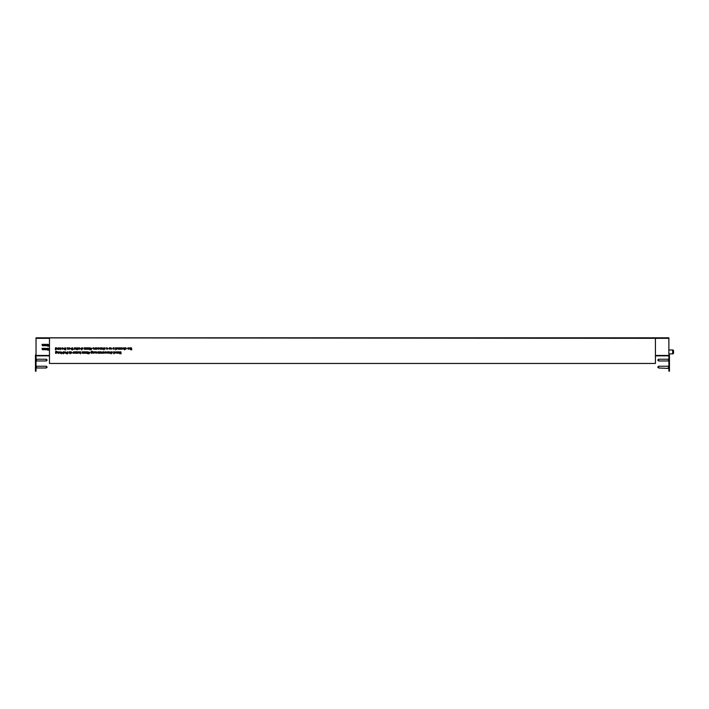 <?xml version="1.0" encoding="UTF-8"?>
<svg xmlns="http://www.w3.org/2000/svg" width="709" height="709" viewBox="0 0 709 709"><rect width="100%" height="100%" fill="white"/><g stroke="black" fill="none" stroke-linecap="round" stroke-linejoin="round"><path stroke-width="1.06" d="M47.281 349.289L47.982 350.361L48.673 349.289L47.982 350.361L47.281 349.289L47.982 348.216L48.673 349.289M44.738 345.079L45.243 345.788L46.572 345.717L45.243 345.797L44.738 344.273L45.27 345.611L45.757 344.273L46.298 345.611L46.962 344.273L46.962 345.762M668.879 337.883L36.035 337.803L668.879 337.803L668.879 338.326L655.435 338.326L655.435 363.451L49.47 363.451L49.47 338.326L36.035 338.326L36.035 371.197L35.45 371.197L35.45 368.857L36.035 368.857M42.088 349.076L42.593 349.785L43.923 349.714L42.593 349.785L42.088 348.261L42.629 349.599L43.107 348.261L43.648 349.599L44.312 348.261L44.312 349.759M48.877 344.84L49.488 345.451L48.877 344.849L49.515 344.219M49.16 346.258L49.47 345.77M42.088 345.079L42.593 345.788L43.923 345.717L42.593 345.797L42.088 344.273L42.629 345.611L43.107 344.273L43.648 345.611L44.312 344.273L44.312 345.762M47.281 345.292L47.982 346.364L48.673 345.292L47.982 346.373L47.281 345.292L47.982 344.219L48.673 345.292M64.297 348.704L65.21 348.713L64.297 348.704M55.32 349.785L55.931 349.484L55.32 349.785M48.877 348.837L49.488 349.44L48.877 348.837L49.515 348.216M49.16 350.246L49.47 349.767M44.738 349.076L45.243 349.785L46.572 349.714L45.243 349.785L44.738 348.261L45.27 349.599L45.757 348.261L46.298 349.599L46.962 348.261L46.962 349.759M63.606 348.261L63.721 349.076M60.052 349.005L60.832 348.243M57.58 349.28L57.633 348.261M36.035 337.883L668.879 338.326L668.879 355.856L655.435 355.856M58.165 349.005L58.165 348.482M58.342 348.482L59.733 349.014M65.237 349.271L65.494 347.773L65.937 349.085L65.671 349.874L65.228 349.085M56.108 348.261L56.117 349.271L56.108 347.773L57.677 348.527L56.108 349.271M55.329 348.243L55.931 348.544M49.47 355.856L36.035 355.856M48.487 345.292L47.982 344.432L47.459 345.292L47.982 346.16L48.487 345.292L47.982 344.423L47.459 345.292M48.487 349.289L47.982 348.42L47.459 349.289L47.982 350.149L48.487 349.289L47.982 348.42L47.459 349.289M55.329 349.599L55.931 349.014L55.329 348.42L55.931 349.014M60.23 349.005L60.832 348.42L60.23 349.005L60.832 349.599M58.342 349.005L58.944 348.42L58.342 349.005L58.944 348.42L59.547 349.014L58.944 348.42L58.342 349.005L58.944 349.599M49.063 344.831L49.506 344.423L49.063 344.831L49.524 345.239M49.063 348.828L49.506 348.42L49.063 348.828L49.524 349.236M673.55 350.831L673.55 352.993A0.877 0.877 0 0 1 672.673 353.871L672.673 349.962A0.877 0.877 0 0 1 673.55 350.831M668.879 353.871L672.673 353.871M668.879 349.962L672.673 349.962M668.879 354.597A0.877 0.877 0 0 1 669.456 355.422L669.456 371.197L668.879 371.197L668.879 368.857L669.456 368.857M669.456 356.007L668.879 356.007L668.879 368.857M36.035 354.597A0.877 0.877 0 0 0 35.45 355.422L35.45 368.857M35.45 356.007L36.035 356.007M658.617 367.989L657.739 367.111L658.617 366.234L658.617 367.989L668.879 368.45M658.617 366.234L668.41 366.234L668.41 367.989M658.617 360.97L657.739 360.092L658.617 359.224L658.617 360.97L668.41 360.97L668.879 361.439M658.617 359.224L668.41 359.224L668.41 360.97M46.289 366.234L47.166 367.111L46.289 367.989L46.289 366.234L36.505 366.234L36.035 365.764M46.289 367.989L36.505 367.989L36.505 366.234M46.289 359.224L47.166 360.092L46.289 360.97L46.289 359.224L36.505 359.224L36.035 358.754M46.289 360.97L36.505 360.97L36.505 359.224M62.055 352.807L62.941 352.71L63.154 351.77L63.154 353.862L62.029 352.47M70.838 348.819L71.733 348.713L71.937 347.773L71.937 349.874L70.811 348.474M80.613 348.819L81.508 348.713L81.721 347.773L81.721 349.874L80.596 348.474M63.81 348.819L64.705 348.713L64.918 347.773L64.918 349.874L63.783 348.474M80.569 351.77L80.755 353.862L80.569 352.657L79.621 353.259L80.409 352.55L79.541 351.77L80.569 352.453L80.569 351.77M73.594 351.77L73.78 353.259L73.071 353.242L73.594 351.77M77.476 351.77L77.653 353.259L76.953 353.242L77.476 351.77M94.439 352.896L93.677 353.073L94.253 352.905L93.65 352.169L94.093 351.744L94.439 352.896M83.999 351.77L84.185 353.259L82.466 353.286L81.96 352.577L82.138 351.77L82.492 353.109L83.166 351.77L83.52 353.109L83.999 351.77M87.836 353.862L87.145 352.364L87.845 351.717L88.536 352.346L87.836 353.862M63.057 348.482L61.798 348.163L62.481 347.747L63.234 348.518L62.481 349.298L61.718 348.482L63.057 348.482M59.326 348.482L58.067 348.163L58.758 347.747L59.512 348.518L58.758 349.298L57.996 348.482L59.326 348.482M59.84 351.744L60.513 353.259L59.84 351.921L59.175 353.259L59.84 351.744M58.572 351.77L58.75 353.259L57.996 353.286L57.438 351.77L58.032 353.109L58.572 351.77M70.005 351.77L70.182 353.862L70.005 351.77M65.964 352.763L67.639 351.77L67.639 353.809L66.575 353.738L65.964 352.763M98.161 348.979L97.975 347.773L99.552 348.527L98.764 349.298L98.161 348.979M95.485 347.773L95.671 349.271L95.121 349.298L95.485 347.773M105.269 348.908L104.507 349.085L105.083 348.908L104.48 348.181L104.923 347.747L105.269 348.908M101.83 348.996L101.653 347.773L103.222 348.527L102.442 349.298L101.83 348.996M82.873 348.908L82.111 349.085L82.696 348.908L82.084 348.181L82.528 347.747L82.873 348.908M80.046 348.518L79.266 349.298L78.495 348.518L79.266 347.747L80.046 348.518M91.213 348.243L92.188 348.243L91.027 349.874L91.213 348.243M88.722 347.773L88.909 349.271L87.18 349.298L86.675 348.58L86.861 347.773L87.216 349.112L87.881 347.773L88.235 349.112L88.722 347.773M124.412 347.773L124.589 349.874L124.412 348.988L123.836 349.298L123.277 348.536L123.463 347.773L123.871 349.112L124.412 347.773M120.734 347.773L120.92 349.271L120.167 349.298L119.608 347.773L120.202 349.112L120.734 347.773M131.803 349.271L131.537 349.874L131.094 349.271L131.36 347.773L131.803 349.271M128.914 348.482L127.655 348.163L128.347 347.747L129.1 348.518L128.347 349.298L127.585 348.482L128.914 348.482M113.715 348.908L112.953 349.085L113.529 348.908L112.926 348.181L113.36 347.747L113.715 348.908M109.886 348.908L109.124 349.085L109.7 348.908L109.097 348.181L109.532 347.747L109.886 348.908M117.331 348.482L116.072 348.163L116.763 347.747L117.517 348.518L116.755 349.298L115.992 348.482L117.331 348.482M114.105 347.773L114.291 349.271L114.105 347.773M117.304 351.77L117.49 353.259L116.737 353.286L116.179 351.77L116.763 353.109L117.304 351.77M108.282 351.77L108.468 353.259L107.715 353.286L107.156 351.77L107.75 353.109L108.282 351.77M95.538 352.896L94.776 353.073L95.36 352.905L94.749 352.169L95.192 351.744L95.538 352.896M111.428 353.259L111.171 353.862L110.719 353.259L110.985 351.77L111.428 353.259M72.965 349.271L72.699 349.874L72.256 349.271L72.522 347.773L72.965 349.271M76.218 348.482L74.959 348.163L75.65 347.747L76.395 348.518L75.641 349.298L74.879 348.482L76.218 348.482M118.093 352.985L117.907 351.77L119.475 352.515L118.695 353.286L118.093 352.985M55.524 347.773L55.71 349.874L55.524 347.773M99.889 351.77L100.075 353.259L98.356 353.286L97.851 352.577L98.028 351.77L98.383 353.109L99.056 351.77L99.411 353.109L99.889 351.77M102.725 351.77L102.911 353.259L102.202 353.242L102.725 351.77M70.076 348.482L68.817 348.163L69.509 347.747L70.262 348.518L69.509 349.298L68.746 348.482L70.076 348.482M56.303 353.286L55.524 353.259L55.586 351.62L56.286 351.194L57.048 351.664L56.303 351.372L55.71 352.054L56.312 351.77L57.075 352.524L56.303 353.286M100.678 352.976L100.492 351.77L102.069 352.515L101.281 353.286L100.678 352.976M96.087 352.985L95.91 351.77L97.479 352.515L96.699 353.286L96.087 352.985M103.461 352.985L103.275 351.77L104.852 352.515L104.063 353.286L103.461 352.985M74.383 347.773L74.56 349.271L74.02 349.298L74.383 347.773M68.188 347.773L68.374 349.271L67.621 349.298L67.063 347.773L67.656 349.112L68.188 347.773M77.37 349.271L77.104 349.874L76.661 349.271L76.926 347.773L77.37 349.271M105.402 352.976L105.216 351.77L106.784 352.515L106.004 353.286L105.402 352.976M109.071 352.985L108.885 351.77L110.462 352.515L109.673 353.286L109.071 352.985M113.662 351.77L113.839 353.862L113.662 351.77M114.415 352.985L114.238 351.77L115.806 352.515L115.026 353.286L114.415 352.985M112.501 352.896L111.747 353.073L112.323 352.905L111.721 352.169L112.155 351.744L112.501 352.896M115.47 347.773L115.647 349.874L115.47 347.773M106.607 348.996L106.421 347.773L107.998 348.527L107.21 349.298L106.607 348.996M110.436 348.996L110.249 347.773L111.818 348.527L111.038 349.298L110.436 348.996M126.477 348.509L125.644 349.298L124.961 348.943L126.299 348.527L124.961 348.092L125.661 347.747L126.477 348.509M130.598 347.773L130.784 349.874L130.598 348.988L130.031 349.298L129.472 348.536L129.65 347.773L130.057 349.112L130.598 347.773M119.006 347.773L119.192 349.271L118.438 349.298L117.88 347.773L118.474 349.112L119.006 347.773M121.523 348.996L121.336 347.773L122.914 348.527L122.125 349.298L121.523 348.996M86.073 347.773L86.259 349.271L84.531 349.298L84.025 348.58L84.211 347.773L84.566 349.112L85.231 347.773L85.594 349.112L86.073 347.773M89.91 349.874L89.219 348.367L89.919 347.72L90.61 348.349L89.91 349.874M77.999 347.773L78.185 349.271L77.635 349.298L77.999 347.773M101.05 347.773L101.227 349.271L100.474 349.298L99.916 347.773L100.51 349.112L101.05 347.773M104.196 349.271L103.931 349.874L103.487 349.271L103.744 347.773L104.196 349.271M93.446 348.979L93.26 347.773L94.829 348.527L94.049 349.298L93.446 348.979M96.22 348.996L96.034 347.773L97.612 348.527L96.823 349.298L96.22 348.996M70.758 352.985L70.581 351.77L72.15 352.515L71.37 353.286L70.758 352.985M65.042 352.506L64.209 353.286L63.526 352.94L64.865 352.515L63.526 352.089L64.227 351.744L65.042 352.506M61.506 353.259L61.24 353.862L60.797 353.259L61.063 351.77L61.506 353.259M69.633 352.896L68.87 353.073L69.447 352.905L68.844 352.169L69.287 351.744L69.633 352.896M120.867 351.77L121.053 353.809L120.867 353.038L119.75 353.809L120.76 352.896L119.679 351.77L120.867 352.754L120.867 351.77M65.441 351.77L65.618 353.259L65.441 351.77M60.611 348.908L59.857 349.085L60.433 348.908L59.831 348.181L60.265 347.747L60.611 348.908M89.139 352.24L90.114 352.24L88.962 353.862L89.139 352.24M86.649 351.77L86.835 353.259L85.115 353.286L84.601 352.577L84.788 351.77L85.142 353.109L85.816 351.77L86.17 353.109L86.649 351.77M91.966 353.286L91.186 353.259L91.239 351.62L91.948 351.194L92.711 351.664L91.966 351.372L91.372 352.054L91.966 351.77L92.737 352.524L91.966 353.286M93.127 351.77L93.313 353.259L93.127 351.77M76.102 353.082L76.9 353.259L75.766 353.259L76.643 351.948L75.792 351.77L76.98 351.77L76.102 353.082M75.429 352.479L74.17 352.151L74.862 351.744L75.615 352.515L74.853 353.286L74.09 352.479L75.429 352.479M78.69 351.744L79.364 353.259L78.69 351.921L78.025 353.259L78.69 351.744M67.461 351.974L66.15 352.763L66.681 353.543L67.461 353.605L67.461 351.974M122.125 349.112L122.728 348.527L122.125 347.933L121.523 348.518L122.125 349.112M71.361 353.109L71.963 352.515L71.37 351.921L70.758 352.515L71.361 353.109M56.888 349.112L57.491 348.527L56.888 347.933L56.286 348.518L56.888 349.112M104.063 353.109L104.666 352.515L104.063 351.921L103.461 352.515L104.063 353.109M115.018 353.109L115.62 352.515L115.026 351.921L114.415 352.515L115.018 353.109M109.673 353.109L110.276 352.515L109.673 351.921L109.071 352.515L109.673 353.109M118.695 353.109L119.298 352.515L118.695 351.921L118.093 352.515L118.695 353.109M96.823 349.112L97.425 348.527L96.823 347.933L96.22 348.518L96.823 349.112M98.764 349.112L99.366 348.527L98.764 347.933L98.161 348.518L98.764 349.112M94.04 349.112L94.651 348.527L94.049 347.933L93.446 348.518L94.04 349.112M102.433 349.112L103.035 348.527L102.433 347.933L101.83 348.518L102.433 349.112M107.21 349.112L107.812 348.527L107.21 347.933L106.607 348.518L107.21 349.112M101.281 353.109L101.883 352.515L101.281 351.921L100.678 352.515L101.281 353.109M111.038 349.112L111.641 348.527L111.038 347.933L110.436 348.518L111.038 349.112M96.69 353.109L97.293 352.515L96.69 351.921L96.087 352.515L96.69 353.109M106.004 353.109L106.607 352.515L106.004 351.921L105.402 352.515L106.004 353.109M79.266 349.112L79.86 348.518L79.266 347.933L78.681 348.518L79.266 349.112M56.286 353.109L56.888 352.515L56.295 351.948L55.71 352.524L56.286 353.109M91.948 353.109L92.551 352.515L91.957 351.948L91.372 352.524L91.948 353.109M87.836 352.79L88.359 352.338L87.845 351.921L87.331 352.355L87.836 352.79M89.901 348.801L90.424 348.349L89.919 347.933L89.405 348.367L89.901 348.801M61.896 348.668L63.03 348.668L61.896 348.668M74.277 352.657L74.844 353.109L75.411 352.657L74.277 352.657M75.065 348.668L76.2 348.668L75.065 348.668M116.179 348.668L117.313 348.668L116.179 348.668M58.173 348.668L59.308 348.668L58.173 348.668M68.924 348.668L70.058 348.668L68.924 348.668M127.762 348.668L128.896 348.668L127.762 348.668M89.139 352.453L89.139 353.339L89.751 352.453L89.139 352.453M91.213 348.456L91.213 349.342L91.824 348.456L91.213 348.456M87.845 353.658L87.836 353.002L87.845 353.658M89.919 349.661L89.91 349.005L89.919 349.661M668.879 355.448L655.435 355.448M49.47 355.448L36.035 355.448M668.41 366.234L668.879 365.764M668.41 359.224L668.879 358.754M36.505 367.989L36.035 368.45M36.505 360.97L36.035 361.439"/></g></svg>

